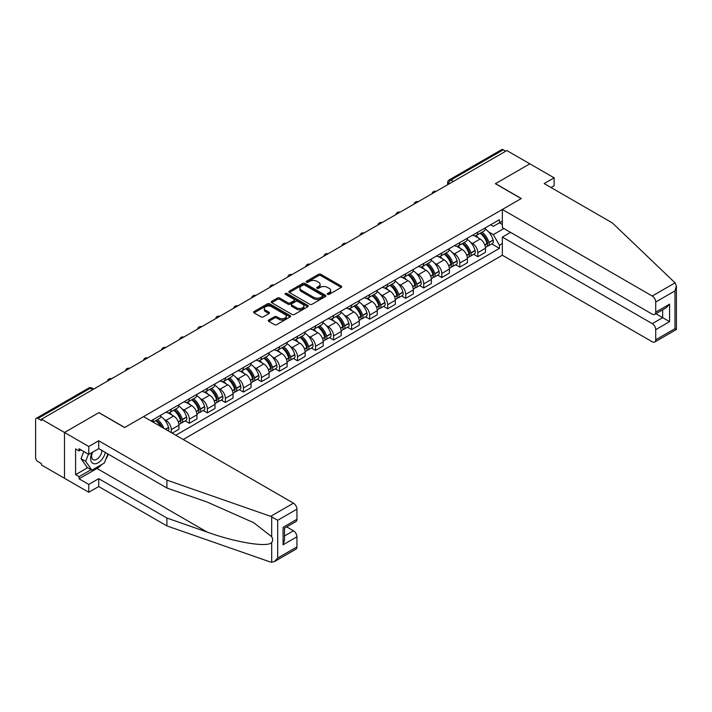 <?xml version="1.0" encoding="UTF-8"?>
<svg xmlns="http://www.w3.org/2000/svg" width="712" height="712" viewBox="0 0 712 712"><rect width="100%" height="100%" fill="white"/><g stroke="black" fill="none" stroke-linecap="round" stroke-linejoin="round"><path stroke-width="1.07" d="M327.6 294.368A1.121 0.65 0 0 0 329.193 294.368L341.244 287.408A1.602 0.926 0 0 0 341.716 286.758A1.602 0.926 0 0 0 341.244 286.099L320.827 274.307A1.602 0.926 0 0 0 318.558 274.307L306.498 281.267A1.121 0.65 0 0 0 306.169 281.73A1.121 0.65 0 0 0 306.498 282.183A1.121 0.65 0 0 0 308.091 282.183L309.649 281.285A5.135 2.964 0 0 1 316.911 281.285L318.611 282.272A5.135 2.964 0 0 1 320.115 284.364A5.135 2.964 0 0 1 318.611 286.464L317.054 287.363A1.121 0.65 0 0 0 316.724 287.817A1.121 0.65 0 0 0 317.054 288.28A1.121 0.65 0 0 0 318.638 288.28L320.195 287.381A5.135 2.964 0 0 1 327.458 287.381L329.167 288.36A5.135 2.964 0 0 1 330.671 290.46A5.135 2.964 0 0 1 329.167 292.552L327.6 293.451A1.121 0.65 0 0 0 327.271 293.914A1.121 0.65 0 0 0 327.6 294.368L327.6 293.451M268.744 320.026A1.602 0.926 0 0 0 268.282 320.685A1.602 0.926 0 0 0 268.744 321.343L274.476 324.645A1.602 0.926 0 0 0 276.745 324.645L290.131 316.92A1.602 0.926 0 0 0 290.603 316.262A1.602 0.926 0 0 0 290.131 315.612L269.714 303.819A1.602 0.926 0 0 0 267.445 303.819L254.059 311.545A1.602 0.926 0 0 0 253.588 312.203A1.602 0.926 0 0 0 254.059 312.862L260.975 316.858A1.602 0.926 0 0 0 263.244 316.858L268.976 313.547A1.602 0.926 0 0 0 269.447 312.888A1.602 0.926 0 0 0 268.976 312.239L265.54 310.254A4.29 2.474 0 0 1 264.286 308.501A4.29 2.474 0 0 1 266.938 306.213A4.29 2.474 0 0 1 271.61 306.747L285.058 314.508A4.29 2.474 0 0 1 286.313 316.262A4.29 2.474 0 0 1 283.661 318.558A4.29 2.474 0 0 1 278.988 318.015L276.745 316.724A1.602 0.926 0 0 0 274.476 316.724L268.744 320.026L268.744 321.343M41.492 419.208L506.846 150.543L529.844 163.822L495.401 183.705L521.175 198.586L124.716 427.485L98.941 412.604L64.498 432.487L41.492 419.208L41.492 420.543L37.914 418.478A3.266 1.887 -120 0 0 36.276 418.309A3.266 1.887 -120 0 0 35.6 419.804L35.6 457.576A3.266 1.887 -120 0 0 37.914 461.581L41.492 463.654L41.492 464.989L64.498 478.268L64.498 432.487L64.498 478.268L88.769 492.277L88.769 484.409L98.71 478.669L98.71 486.545L88.769 492.277M309.764 304.273A1.602 0.926 0 0 0 312.034 304.273L325.42 296.548A1.602 0.926 0 0 0 325.891 295.889A1.602 0.926 0 0 0 325.42 295.24L304.994 283.447A1.602 0.926 0 0 0 302.725 283.447L289.339 291.172A1.602 0.926 0 0 0 288.867 291.831A1.602 0.926 0 0 0 289.339 292.49L309.764 304.273M285.877 294.617A1.121 0.65 0 0 1 287.016 294.768L307.753 306.747L294.385 314.464A1.602 0.926 0 0 1 292.116 314.464L271.699 302.671L277.431 299.387L277.431 298.052L271.699 301.363A1.602 0.926 0 0 0 271.228 302.022A1.602 0.926 0 0 0 271.699 302.671L271.699 301.363M277.431 299.387A1.602 0.926 0 0 1 279.7 299.387L279.7 298.052A1.602 0.926 0 0 0 277.431 298.052M279.7 298.052L287.977 302.84A1.602 0.926 0 0 0 290.247 302.84L294.047 300.642A1.602 0.926 0 0 0 294.519 299.983A1.602 0.926 0 0 0 294.047 299.334L285.423 294.35A1.121 0.65 0 0 1 285.094 293.896A1.121 0.65 0 0 1 285.788 293.3A1.121 0.65 0 0 1 287.016 293.433L307.78 305.421A1.602 0.926 0 0 1 308.243 306.08A1.602 0.926 0 0 1 307.78 306.73L307.78 305.421M183.207 439.491L502.334 255.243L652.254 341.796A4.904 2.83 -120 0 0 654.702 342.045A4.904 2.83 -120 0 0 655.716 339.793L655.716 329.656A4.904 2.83 -120 0 0 652.254 323.649L662.649 317.641L669.591 321.646L655.716 329.656M453.33 181.435L450.901 180.038A3.266 1.887 60 0 0 449.263 179.878L501.622 149.645A3.266 1.887 60 0 1 503.259 149.805L450.901 180.038A3.266 1.887 120 0 0 448.587 184.043L448.587 184.177M505.689 151.211L503.259 149.805M477.832 232.157A7.52 4.343 60 0 1 476.275 235.53L483.902 231.124A7.52 4.343 -120 0 0 485.459 227.751M470.588 242.32L472.519 243.433A7.52 4.343 60 0 1 477.832 252.644L485.459 248.239A7.52 4.343 -120 0 0 480.146 239.027L474.682 235.877M485.459 248.239L485.459 252.306L477.832 256.712L473.694 254.326M476.275 235.53A7.52 4.343 60 0 1 472.572 235.191M477.832 252.644L477.832 256.712M459.801 242.57A7.52 4.343 60 0 1 458.243 245.943L465.871 241.537A7.52 4.343 -120 0 0 467.428 238.164M455.662 264.739L459.801 267.125L467.428 262.719L467.428 258.652A7.52 4.343 -120 0 0 462.115 249.44L456.65 246.29M458.243 245.943A7.52 4.343 60 0 1 454.541 245.604M452.556 252.733L454.487 253.846A7.52 4.343 60 0 1 459.801 263.057L459.801 267.125M441.769 252.974A7.52 4.343 60 0 1 440.212 256.356L447.839 251.95A7.52 4.343 -120 0 0 449.397 248.568M437.631 275.143L441.769 277.538L449.397 273.132L449.397 269.056A7.52 4.343 -120 0 0 444.083 259.853L438.619 256.694M440.212 256.356A7.52 4.343 60 0 1 436.509 256.008M434.525 263.146L436.456 264.25A7.52 4.343 60 0 1 441.769 273.461L441.769 277.538M423.738 263.387A7.52 4.343 60 0 1 422.18 266.76L429.808 262.354A7.52 4.343 -120 0 0 431.365 258.981M419.599 285.557L423.738 287.942L431.365 283.536L431.365 279.469A7.52 4.343 -120 0 0 426.052 270.257L420.587 267.107M422.18 266.76A7.52 4.343 60 0 1 418.478 266.422M416.493 273.55L418.425 274.663A7.52 4.343 60 0 1 423.738 283.874L423.738 287.942M405.707 273.8A7.52 4.343 60 0 1 404.149 277.173L411.776 272.767A7.52 4.343 -120 0 0 413.334 269.394M401.568 295.97L405.707 298.355L413.334 293.949L413.334 289.882A7.52 4.343 -120 0 0 408.02 280.67L402.556 277.52M404.149 277.173A7.52 4.343 60 0 1 400.447 276.834M398.462 283.963L400.393 285.076A7.52 4.343 60 0 1 405.707 294.287L405.707 298.355M387.675 284.204A7.52 4.343 60 0 1 386.118 287.586L393.745 283.18A7.52 4.343 -120 0 0 395.302 279.807M383.537 306.374L387.675 308.768L395.302 304.362L395.302 300.286A7.52 4.343 -120 0 0 389.989 291.083L384.524 287.933M386.118 287.586A7.52 4.343 60 0 1 382.415 287.248M380.43 294.376L382.362 295.489A7.52 4.343 60 0 1 387.675 304.692L387.675 308.768M369.644 294.617A7.52 4.343 60 0 1 368.086 297.99L375.714 293.584A7.52 4.343 -120 0 0 377.271 290.211M365.505 316.787L369.644 319.172L377.271 314.775L377.271 310.699A7.52 4.343 -120 0 0 371.958 301.488L366.493 298.337M368.086 297.99A7.52 4.343 60 0 1 364.384 297.652M362.399 304.789L364.33 305.893A7.52 4.343 60 0 1 369.644 315.105L369.644 319.172M351.612 305.03A7.52 4.343 60 0 1 350.055 308.403L357.682 303.997A7.52 4.343 -120 0 0 359.24 300.624M347.474 327.2L351.612 329.585L359.24 325.179L359.24 321.112A7.52 4.343 -120 0 0 353.926 311.901L348.462 308.75M350.055 308.403A7.52 4.343 60 0 1 346.352 308.065M344.368 315.193L346.299 316.306A7.52 4.343 60 0 1 351.612 325.517L351.612 329.585M333.581 315.443A7.52 4.343 60 0 1 332.023 318.816L339.651 314.41A7.52 4.343 -120 0 0 341.208 311.037M329.442 337.604L333.581 339.998L341.208 335.592L341.208 331.525A7.52 4.343 -120 0 0 335.895 322.313L330.43 319.163M332.023 318.816A7.52 4.343 60 0 1 328.321 318.478M326.336 325.607L328.268 326.719A7.52 4.343 60 0 1 333.581 335.922L333.581 339.998M315.55 325.847A7.52 4.343 60 0 1 313.992 329.22L321.619 324.823A7.52 4.343 -120 0 0 323.177 321.441M311.411 348.017L315.55 350.411L323.177 346.005L323.177 341.929A7.52 4.343 -120 0 0 317.863 332.727L312.399 329.567M313.992 329.22A7.52 4.343 60 0 1 310.29 328.882M308.305 336.019L310.236 337.123A7.52 4.343 60 0 1 315.55 346.335L315.55 350.411M297.518 336.26A7.52 4.343 60 0 1 295.961 339.633L303.588 335.227A7.52 4.343 -120 0 0 305.145 331.854M293.38 358.43L297.518 360.815L305.145 356.409L305.145 352.342A7.52 4.343 -120 0 0 299.832 343.131L294.368 339.98M295.961 339.633A7.52 4.343 60 0 1 292.258 339.295M290.273 346.424L292.205 347.536A7.52 4.343 60 0 1 297.518 356.748L297.518 360.815M279.487 346.673A7.52 4.343 60 0 1 277.929 350.046L285.557 345.64A7.52 4.343 -120 0 0 287.114 342.267M275.348 368.843L279.487 371.228L287.114 366.822L287.114 362.755A7.52 4.343 -120 0 0 281.801 353.544L276.336 350.393M277.929 350.046A7.52 4.343 60 0 1 274.227 349.708M272.242 356.837L274.173 357.949A7.52 4.343 60 0 1 279.487 367.161L279.487 371.228M261.455 357.077A7.52 4.343 60 0 1 259.898 360.459L267.525 356.053A7.52 4.343 -120 0 0 269.083 352.671M257.317 379.247L261.455 381.641L269.083 377.235L269.083 373.159A7.52 4.343 -120 0 0 263.769 363.957L258.305 360.797M259.898 360.459A7.52 4.343 60 0 1 256.195 360.112M254.211 367.25L256.142 368.362A7.52 4.343 60 0 1 261.455 377.565L261.455 381.641M243.424 367.49A7.52 4.343 60 0 1 241.866 370.863L249.494 366.457A7.52 4.343 -120 0 0 251.051 363.084M239.285 389.66L243.424 392.045L251.051 387.639L251.051 383.572A7.52 4.343 -120 0 0 245.738 374.361L240.273 371.21M241.866 370.863A7.52 4.343 60 0 1 238.164 370.525M236.179 377.654L238.111 378.766A7.52 4.343 60 0 1 243.424 387.978L243.424 392.045M225.393 377.903A7.52 4.343 60 0 1 223.835 381.276L231.462 376.87A7.52 4.343 -120 0 0 233.02 373.497M221.254 400.073L225.393 402.458L233.02 398.053L233.02 393.985A7.52 4.343 -120 0 0 227.707 384.774L222.242 381.623M223.835 381.276A7.52 4.343 60 0 1 220.133 380.938M218.148 388.067L220.079 389.179A7.52 4.343 60 0 1 225.393 398.391L225.393 402.458M207.361 388.307A7.52 4.343 60 0 1 205.804 391.689L213.431 387.284A7.52 4.343 -120 0 0 214.988 383.91M203.223 410.477L207.361 412.871L214.988 408.466L214.988 404.389A7.52 4.343 -120 0 0 209.675 395.187L204.21 392.036M205.804 391.689A7.52 4.343 60 0 1 202.101 391.351M200.117 398.48L202.048 399.592A7.52 4.343 60 0 1 207.361 408.795L207.361 412.871M189.33 398.72A7.52 4.343 60 0 1 187.772 402.093L195.4 397.688A7.52 4.343 -120 0 0 196.957 394.315M185.191 420.89L189.33 423.275L196.957 418.878L196.957 414.802A7.52 4.343 -120 0 0 191.644 405.591L186.179 402.44M187.772 402.093A7.52 4.343 60 0 1 184.07 401.755M182.085 408.893L184.016 409.996A7.52 4.343 60 0 1 189.33 419.208L189.33 423.275M171.298 409.133A7.52 4.343 60 0 1 169.741 412.506L177.368 408.101A7.52 4.343 -120 0 0 178.926 404.728M172.224 433.154L178.926 429.283L178.926 425.215A7.52 4.343 -120 0 0 173.612 416.004L168.148 412.853M169.741 412.506A7.52 4.343 60 0 1 166.038 412.168M164.054 419.297L165.985 420.409A7.52 4.343 60 0 1 171.298 429.621L171.298 432.62M153.098 422.118L159.337 418.514A7.52 4.343 -120 0 0 160.894 415.14M153.267 419.546A7.52 4.343 60 0 1 152.706 421.887M502.334 224.485L499.45 222.811L493.318 226.354L490.604 224.778M488.619 231.916L493.318 234.622L503.9 228.516M502.334 243.566L499.45 245.24L493.318 234.622M175.811 435.228L499.45 248.372L499.45 245.24M502.334 221.147L499.45 222.811L499.45 219.679L150.953 420.872M491.725 243.913L499.45 248.372M328.054 294.528L329.167 293.887A5.135 2.964 0 0 0 330.671 291.787L330.671 290.46M320.115 284.364L320.115 285.699A5.135 2.964 0 0 1 318.611 287.799L317.499 288.44M341.244 286.099L341.244 287.408L320.827 275.642A1.602 0.926 0 0 0 318.558 275.642L306.952 282.344M325.393 296.557L304.994 284.782A1.602 0.926 0 0 0 302.725 284.782L289.357 292.498L289.339 291.172M322.58 296.352A1.121 0.65 0 0 0 322.91 295.889A1.121 0.65 0 0 0 322.58 295.435L304.656 285.085A1.121 0.65 0 0 0 303.072 285.085L301.425 286.037A5.135 2.964 0 0 0 299.921 288.129A5.135 2.964 0 0 0 301.425 290.229L313.672 297.305A5.135 2.964 0 0 0 320.934 297.305L322.58 296.352L322.58 297.687A1.121 0.65 0 0 0 322.91 297.224L322.91 295.889M299.921 288.129L299.921 289.464A5.135 2.964 0 0 0 301.425 291.564L301.425 290.229M322.58 297.687L320.934 298.639A5.135 2.964 0 0 1 313.672 298.639L301.425 291.564M279.7 299.387L287.977 304.166A1.602 0.926 0 0 0 290.247 304.166L294.047 301.977A1.602 0.926 0 0 0 294.519 301.318L294.519 299.983M296.575 307.798A4.29 2.474 0 0 0 301.247 308.332A4.29 2.474 0 0 0 303.899 306.044A4.29 2.474 0 0 0 302.644 304.291L297.91 301.559A1.602 0.926 0 0 0 295.64 301.559L291.84 303.757A1.602 0.926 0 0 0 291.368 304.407A1.602 0.926 0 0 0 291.84 305.065L296.575 307.798L296.575 309.133A4.29 2.474 0 0 0 301.247 309.667A4.29 2.474 0 0 0 303.899 307.379L303.899 306.044M291.368 304.407L291.368 305.742A1.602 0.926 0 0 0 291.84 306.4L291.84 305.065M296.575 309.133L291.84 306.4M286.313 316.262L286.313 317.597A4.29 2.474 0 0 1 283.661 319.884A4.29 2.474 0 0 1 278.988 319.35L276.745 318.059A1.602 0.926 0 0 0 274.476 318.059L268.771 321.352M264.286 308.501L264.286 309.836A4.29 2.474 0 0 0 265.54 311.589L265.54 310.254M268.976 312.239L268.976 313.547L265.54 311.589M290.113 316.929L269.714 305.154A1.602 0.926 0 0 0 267.445 305.154L254.077 312.871M480.671 232.993A10.297 5.945 60 0 1 480.725 233.02A10.297 5.945 60 0 1 487.498 242.267L487.56 242.481A2.002 1.157 60 0 1 487.239 244.047A2.002 1.157 60 0 1 487.195 244.074M480.217 233.251A12.424 7.173 60 0 1 487.044 243.504L487.106 243.718A4.13 2.385 60 0 1 486.456 246.957L485.433 247.553M487.159 246.049A4.13 2.385 -120 0 0 488.307 245.889A4.13 2.385 -120 0 0 488.957 242.65L488.895 242.436A12.424 7.173 -120 0 0 482.068 232.183M485.308 229.068A12.424 7.173 60 0 1 493.113 239.997L493.176 240.211A4.13 2.385 60 0 1 492.526 243.451L488.307 245.889M475.981 235.672A12.424 7.173 60 0 1 478.58 238.128M484.614 238.137L486.198 239.054M675.065 282.842L676.4 286.082L674.967 290.914L655.716 302.022A4.904 2.83 -120 0 0 652.254 296.023L675.065 282.842L612.373 222.945L544.182 183.571L554.123 177.831L529.844 163.822L495.516 183.643L521.291 198.523L502.334 209.47L652.254 296.023M554.123 177.831L554.123 185.707L550.999 187.514M502.334 255.243L502.334 237.096L652.254 323.649M502.334 209.47L502.334 227.618L652.254 314.17A4.904 2.83 -120 0 0 654.702 314.41A4.904 2.83 -120 0 0 655.716 312.168L655.716 302.022M510.54 232.352L502.334 237.096M655.886 313.734L662.649 317.641L662.649 309.827M655.716 312.168L669.591 304.158L666.121 307.824L654.702 314.41M655.716 339.793L674.967 328.686L675.697 329.104M98.71 478.669L166.902 518.042L166.902 525.919L270.658 562.106L274.227 561.706L277.698 558.048L296.94 546.932A4.904 2.83 60 0 1 295.925 549.183L274.227 561.706M166.902 518.042L207.21 532.104C235.85 542.508 267.926 547.67 271.69 542.491C272.945 540.906 272.945 538.966 271.69 536.679L253.686 522.679L207.21 502.076L166.902 488.014L98.71 448.64L88.769 454.372L79.059 448.774L79.059 450.91L75.597 448.907L75.597 474.664L79.059 476.666L91.083 469.724M166.902 525.919L98.71 486.545M296.94 509.16L277.698 520.276L270.658 516.333L166.902 480.137L98.71 440.764L88.769 446.504L64.498 432.487L98.826 412.666L124.6 427.547L143.557 416.609L293.469 503.162A4.904 2.83 60 0 1 296.94 509.16L296.94 519.306A4.904 2.83 60 0 1 295.925 521.549L284.506 528.144L284.506 539.963L283.073 544.796L283.073 527.316C284.942 528.393 284.942 528.393 283.073 527.316L296.94 519.306M88.769 446.504L88.769 454.372M102.074 464.313A18.387 10.618 -60 0 1 96.974 468.46L79.059 478.802L88.769 484.409M79.059 478.802L79.059 476.666M98.71 440.764L98.71 448.64M166.902 480.137L166.902 488.014M284.506 535.958L293.469 530.787A4.904 2.83 60 0 1 296.94 536.795L296.94 546.932M293.469 530.787L286.705 526.88M108.331 454.194A18.387 10.618 -60 0 1 105.723 459.498M80.91 449.842L79.059 450.91M75.597 474.664L87.612 467.722M92.079 452.467A10.627 6.132 120 0 0 90.62 458.448A10.627 6.132 120 0 0 97.037 463.325A10.627 6.132 120 0 0 105.323 452.458M92.649 452.138A7.271 4.201 120 0 0 91.617 456.285A7.271 4.201 120 0 0 93.13 459.623A7.271 4.201 120 0 0 98.683 457.727A7.271 4.201 120 0 0 101.905 450.482M107.886 453.936L104.37 462.987L91.892 470.187L87.273 467.526L81.026 458.644L83.802 451.506M91.892 470.187L85.654 461.314L88.421 454.176M81.026 458.644L85.654 461.314M462.64 243.406A10.297 5.945 60 0 1 462.693 243.433A10.297 5.945 60 0 1 469.466 252.671L469.528 252.885A2.002 1.157 60 0 1 469.208 254.46A2.002 1.157 60 0 1 469.163 254.487M462.186 243.664A12.424 7.173 60 0 1 469.012 253.917L469.074 254.131A4.13 2.385 60 0 1 468.425 257.37L467.401 257.958M469.128 256.453A4.13 2.385 -120 0 0 470.276 256.302A4.13 2.385 -120 0 0 470.926 253.063L470.863 252.849A12.424 7.173 -120 0 0 464.037 242.596M467.277 239.481A12.424 7.173 60 0 1 475.082 250.41L475.144 250.624A4.13 2.385 60 0 1 474.495 253.864L470.276 256.302M457.949 246.085A12.424 7.173 60 0 1 460.548 248.532M466.582 248.55L468.167 249.467M444.608 253.81A10.297 5.945 60 0 1 444.662 253.846A10.297 5.945 60 0 1 451.435 263.084L451.497 263.298A2.002 1.157 60 0 1 451.177 264.873A2.002 1.157 60 0 1 451.132 264.891M444.155 254.077A12.424 7.173 60 0 1 450.981 264.321L451.043 264.535A4.13 2.385 60 0 1 450.393 267.783L449.37 268.371M451.097 266.867A4.13 2.385 -120 0 0 452.245 266.715A4.13 2.385 -120 0 0 452.894 263.467L452.832 263.253A12.424 7.173 -120 0 0 446.006 253.009M449.245 249.894A12.424 7.173 60 0 1 457.051 260.823L457.113 261.037A4.13 2.385 60 0 1 456.463 264.277L452.245 266.715M439.918 256.498A12.424 7.173 60 0 1 442.517 258.945M448.551 258.963L450.135 259.88M426.577 264.223A10.297 5.945 60 0 1 426.63 264.25A10.297 5.945 60 0 1 433.403 273.497L433.466 273.711A2.002 1.157 60 0 1 433.145 275.277A2.002 1.157 60 0 1 433.101 275.304M426.123 264.481A12.424 7.173 60 0 1 432.949 274.734L433.012 274.948A4.13 2.385 60 0 1 432.362 278.187L431.339 278.784M433.065 277.28A4.13 2.385 -120 0 0 434.213 277.119A4.13 2.385 -120 0 0 434.863 273.88L434.801 273.666A12.424 7.173 -120 0 0 427.974 263.413M431.214 260.298A12.424 7.173 60 0 1 439.019 271.228L439.082 271.441A4.13 2.385 60 0 1 438.432 274.69L434.213 277.119M421.887 266.902A12.424 7.173 60 0 1 424.486 269.358M430.52 269.376L432.104 270.284M408.546 274.636A10.297 5.945 60 0 1 408.599 274.663A10.297 5.945 60 0 1 415.372 283.91L415.434 284.124A2.002 1.157 60 0 1 415.114 285.69A2.002 1.157 60 0 1 415.069 285.717M408.092 274.894A12.424 7.173 60 0 1 414.918 285.147L414.98 285.361A4.13 2.385 60 0 1 414.331 288.6L413.307 289.188M415.034 287.684A4.13 2.385 -120 0 0 416.182 287.532A4.13 2.385 -120 0 0 416.832 284.293L416.769 284.079A12.424 7.173 -120 0 0 409.943 273.826M413.183 270.711A12.424 7.173 60 0 1 420.988 281.64L421.05 281.854A4.13 2.385 60 0 1 420.4 285.094L416.182 287.532M403.855 277.315A12.424 7.173 60 0 1 406.454 279.763M412.488 279.78L414.072 280.697M390.514 285.049A10.297 5.945 60 0 1 390.568 285.076A10.297 5.945 60 0 1 397.341 294.314L397.403 294.528A2.002 1.157 60 0 1 397.082 296.103A2.002 1.157 60 0 1 397.038 296.13M390.06 285.307A12.424 7.173 60 0 1 396.887 295.551L396.949 295.765A4.13 2.385 60 0 1 396.299 299.013L395.276 299.601M397.002 298.097A4.13 2.385 -120 0 0 398.15 297.945A4.13 2.385 -120 0 0 398.8 294.706L398.738 294.492A12.424 7.173 -120 0 0 391.912 284.239M395.151 281.124A12.424 7.173 60 0 1 402.956 292.053L403.019 292.267A4.13 2.385 60 0 1 402.369 295.507L398.15 297.945M385.824 287.728A12.424 7.173 60 0 1 388.423 290.176M394.457 290.193L396.041 291.11M372.483 295.453A10.297 5.945 60 0 1 372.536 295.489A10.297 5.945 60 0 1 379.309 304.727L379.371 304.941A2.002 1.157 60 0 1 379.051 306.516A2.002 1.157 60 0 1 379.007 306.534M372.029 295.711A12.424 7.173 60 0 1 378.855 305.964L378.918 306.178A4.13 2.385 60 0 1 378.268 309.417L377.244 310.014M378.971 308.51A4.13 2.385 -120 0 0 380.119 308.349A4.13 2.385 -120 0 0 380.769 305.11L380.706 304.896A12.424 7.173 -120 0 0 373.88 294.652M377.12 291.537A12.424 7.173 60 0 1 384.925 302.466L384.987 302.68A4.13 2.385 60 0 1 384.338 305.92L380.119 308.349M367.793 298.141A12.424 7.173 60 0 1 370.391 300.589M376.425 300.606L378.01 301.514M354.451 305.866A10.297 5.945 60 0 1 354.505 305.893A10.297 5.945 60 0 1 361.278 315.14L361.34 315.354A2.002 1.157 60 0 1 361.02 316.92A2.002 1.157 60 0 1 360.975 316.947M353.998 306.124A12.424 7.173 60 0 1 360.824 316.377L360.886 316.591A4.13 2.385 60 0 1 360.236 319.83L359.213 320.427M360.94 318.914A4.13 2.385 -120 0 0 362.088 318.762A4.13 2.385 -120 0 0 362.737 315.523L362.675 315.309A12.424 7.173 -120 0 0 355.849 305.056M359.088 301.941A12.424 7.173 60 0 1 366.894 312.871L366.956 313.084A4.13 2.385 60 0 1 366.306 316.324L362.088 318.762M349.761 308.545A12.424 7.173 60 0 1 352.36 310.993M358.394 311.01L359.978 311.927M336.42 316.279A10.297 5.945 60 0 1 336.473 316.306A10.297 5.945 60 0 1 343.246 325.544L343.309 325.758A2.002 1.157 60 0 1 342.988 327.333A2.002 1.157 60 0 1 342.944 327.36M335.966 316.537A12.424 7.173 60 0 1 342.792 326.79L342.855 327.004A4.13 2.385 60 0 1 342.205 330.243L341.182 330.831M342.908 329.327A4.13 2.385 -120 0 0 344.056 329.175A4.13 2.385 -120 0 0 344.706 325.936L344.644 325.722A12.424 7.173 -120 0 0 337.817 315.469M341.057 312.354A12.424 7.173 60 0 1 348.862 323.284L348.925 323.497A4.13 2.385 60 0 1 348.275 326.737L344.056 329.175M331.73 318.958A12.424 7.173 60 0 1 334.328 321.406M340.363 321.423L341.947 322.34M318.389 326.683A10.297 5.945 60 0 1 318.442 326.719A10.297 5.945 60 0 1 325.215 335.957L325.277 336.171A2.002 1.157 60 0 1 324.957 337.746A2.002 1.157 60 0 1 324.912 337.764M317.935 326.95A12.424 7.173 60 0 1 324.761 337.194L324.823 337.408A4.13 2.385 60 0 1 324.174 340.647L323.15 341.244M324.877 339.74A4.13 2.385 -120 0 0 326.025 339.579A4.13 2.385 -120 0 0 326.675 336.34L326.612 336.126A12.424 7.173 -120 0 0 319.786 325.882M323.026 322.767A12.424 7.173 60 0 1 330.831 333.697L330.893 333.91A4.13 2.385 60 0 1 330.243 337.15L326.025 339.579M313.698 329.371A12.424 7.173 60 0 1 316.297 331.819M322.331 331.837L323.916 332.753M300.357 337.096A10.297 5.945 60 0 1 300.411 337.123A10.297 5.945 60 0 1 307.183 346.37L307.246 346.584A2.002 1.157 60 0 1 306.925 348.15A2.002 1.157 60 0 1 306.881 348.177M299.903 337.355A12.424 7.173 60 0 1 306.73 347.607L306.792 347.821A4.13 2.385 60 0 1 306.142 351.06L305.119 351.657M306.845 350.153A4.13 2.385 -120 0 0 307.993 349.993A4.13 2.385 -120 0 0 308.643 346.753L308.581 346.539A12.424 7.173 -120 0 0 301.755 336.287M304.994 333.172A12.424 7.173 60 0 1 312.799 344.101L312.862 344.314A4.13 2.385 60 0 1 312.212 347.554L307.993 349.993M295.667 339.775A12.424 7.173 60 0 1 298.266 342.232M304.3 342.241L305.884 343.157M282.326 347.509A10.297 5.945 60 0 1 282.379 347.536A10.297 5.945 60 0 1 289.152 356.774L289.214 356.988A2.002 1.157 60 0 1 288.894 358.563A2.002 1.157 60 0 1 288.85 358.59M281.872 347.767A12.424 7.173 60 0 1 288.698 358.02L288.76 358.234A4.13 2.385 60 0 1 288.111 361.474L287.087 362.061M288.814 360.557A4.13 2.385 -120 0 0 289.962 360.406A4.13 2.385 -120 0 0 290.612 357.166L290.549 356.952A12.424 7.173 -120 0 0 283.723 346.7M286.963 343.584A12.424 7.173 60 0 1 294.768 354.514L294.83 354.727A4.13 2.385 60 0 1 294.181 357.967L289.962 360.406M277.635 350.188A12.424 7.173 60 0 1 280.234 352.636M286.268 352.654L287.853 353.57M264.294 357.913A10.297 5.945 60 0 1 264.348 357.949A10.297 5.945 60 0 1 271.121 367.187L271.183 367.401A2.002 1.157 60 0 1 270.863 368.976A2.002 1.157 60 0 1 270.818 368.994M263.841 358.18A12.424 7.173 60 0 1 270.667 368.424L270.729 368.638A4.13 2.385 60 0 1 270.079 371.887L269.056 372.474M270.783 370.97A4.13 2.385 -120 0 0 271.931 370.818A4.13 2.385 -120 0 0 272.58 367.57L272.518 367.356A12.424 7.173 -120 0 0 265.692 357.113M268.931 353.998A12.424 7.173 60 0 1 276.737 364.927L276.799 365.14A4.13 2.385 60 0 1 276.149 368.38L271.931 370.818M259.604 360.601A12.424 7.173 60 0 1 262.203 363.049M268.237 363.067L269.821 363.983M246.263 368.327A10.297 5.945 60 0 1 246.316 368.362A10.297 5.945 60 0 1 253.089 377.6L253.152 377.814A2.002 1.157 60 0 1 252.831 379.38A2.002 1.157 60 0 1 252.787 379.407M245.809 368.585A12.424 7.173 60 0 1 252.635 378.837L252.698 379.051A4.13 2.385 60 0 1 252.048 382.291L251.025 382.887M252.751 381.383A4.13 2.385 -120 0 0 253.899 381.223A4.13 2.385 -120 0 0 254.549 377.983L254.487 377.769A12.424 7.173 -120 0 0 247.66 367.517M250.9 364.402A12.424 7.173 60 0 1 258.705 375.331L258.767 375.544A4.13 2.385 60 0 1 258.118 378.793L253.899 381.223M241.573 371.014A12.424 7.173 60 0 1 244.172 373.462M250.206 373.48L251.79 374.387M228.232 378.74A10.297 5.945 60 0 1 228.285 378.766A10.297 5.945 60 0 1 235.058 388.013L235.12 388.227A2.002 1.157 60 0 1 234.8 389.793A2.002 1.157 60 0 1 234.755 389.82M227.778 378.998A12.424 7.173 60 0 1 234.604 389.25L234.666 389.464A4.13 2.385 60 0 1 234.017 392.704L232.993 393.291M234.72 391.787A4.13 2.385 -120 0 0 235.868 391.636A4.13 2.385 -120 0 0 236.518 388.396L236.455 388.182A12.424 7.173 -120 0 0 229.629 377.93M232.868 374.815A12.424 7.173 60 0 1 240.674 385.744L240.736 385.957A4.13 2.385 60 0 1 240.086 389.197L235.868 391.636M223.541 381.418A12.424 7.173 60 0 1 226.14 383.866M232.174 383.884L233.758 384.8M210.2 389.153A10.297 5.945 60 0 1 210.254 389.179A10.297 5.945 60 0 1 217.026 398.417L217.089 398.631A2.002 1.157 60 0 1 216.768 400.206A2.002 1.157 60 0 1 216.724 400.233M209.746 389.411A12.424 7.173 60 0 1 216.573 399.663L216.635 399.868A4.13 2.385 60 0 1 215.985 403.117L214.962 403.704M216.688 402.2A4.13 2.385 -120 0 0 217.836 402.049A4.13 2.385 -120 0 0 218.486 398.809L218.424 398.595A12.424 7.173 -120 0 0 211.597 388.343M214.837 385.228A12.424 7.173 60 0 1 222.642 396.157L222.705 396.37A4.13 2.385 60 0 1 222.055 399.61L217.836 402.049M205.51 391.831A12.424 7.173 60 0 1 208.109 394.279M214.143 394.297L215.727 395.213M192.169 399.557A10.297 5.945 60 0 1 192.222 399.592A10.297 5.945 60 0 1 198.995 408.83L199.057 409.044A2.002 1.157 60 0 1 198.737 410.619A2.002 1.157 60 0 1 198.692 410.637M191.715 399.815A12.424 7.173 60 0 1 198.541 410.067L198.603 410.281A4.13 2.385 60 0 1 197.954 413.521L196.93 414.117M198.657 412.613A4.13 2.385 -120 0 0 199.805 412.453A4.13 2.385 -120 0 0 200.455 409.213L200.392 409A12.424 7.173 -120 0 0 193.566 398.756M196.806 395.641A12.424 7.173 60 0 1 204.611 406.57L204.673 406.783A4.13 2.385 60 0 1 204.024 410.023L199.805 412.453M187.478 402.244A12.424 7.173 60 0 1 190.077 404.692M196.112 404.71L197.696 405.618M174.137 409.97A10.297 5.945 60 0 1 174.191 409.996A10.297 5.945 60 0 1 180.964 419.243L181.026 419.457A2.002 1.157 60 0 1 180.706 421.023A2.002 1.157 60 0 1 180.661 421.05M173.684 410.228A12.424 7.173 60 0 1 180.51 420.481L180.572 420.694A4.13 2.385 60 0 1 179.922 423.934L178.899 424.53M180.625 423.017A4.13 2.385 -120 0 0 181.774 422.866A4.13 2.385 -120 0 0 182.423 419.626L182.361 419.413A12.424 7.173 -120 0 0 175.535 409.16M178.774 406.045A12.424 7.173 60 0 1 186.58 416.974L186.642 417.188A4.13 2.385 60 0 1 185.992 420.427L181.774 422.866M169.447 412.649A12.424 7.173 60 0 1 172.046 415.096M178.08 415.114L179.664 416.031M156.106 420.383A10.297 5.945 60 0 1 156.159 420.409A10.297 5.945 60 0 1 162.051 427.28M160.743 416.458A12.424 7.173 60 0 1 168.548 427.387L168.611 427.601A4.13 2.385 60 0 1 168.077 430.76M163.831 428.312A12.424 7.173 -120 0 0 157.503 419.573M155.652 420.641A12.424 7.173 60 0 1 160.6 426.443M160.049 425.527L161.633 426.443M448.702 184.105L448.587 184.043A3.266 1.887 0 0 1 447.634 182.708L447.634 184.728M171.298 429.621L178.926 425.215M189.33 419.208L196.957 414.802M207.361 408.795L214.988 404.389M225.393 398.391L233.02 393.985M243.424 387.978L251.051 383.572M261.455 377.565L269.083 373.159M279.487 367.161L287.114 362.755M297.518 356.748L305.145 352.342M315.55 346.335L323.177 341.929M333.581 335.922L341.208 331.525M351.612 325.517L359.24 321.112M369.644 315.105L377.271 310.699M387.675 304.692L395.302 300.286M405.707 294.287L413.334 289.882M423.738 283.874L431.365 279.469M441.769 273.461L449.397 269.056M459.801 263.057L467.428 258.652M165.985 420.409L173.612 416.004M184.016 409.996L191.644 405.591M202.048 399.592L209.675 395.187M220.079 389.179L227.707 384.774M238.111 378.766L245.738 374.361M256.142 368.362L263.769 363.957M274.173 357.949L281.801 353.544M292.205 347.536L299.832 343.131M310.236 337.123L317.863 332.727M328.268 326.719L335.895 322.313M346.299 316.306L353.926 311.901M364.33 305.893L371.958 301.488M382.362 295.489L389.989 291.083M400.393 285.076L408.02 280.67M418.425 274.663L426.052 270.257M436.456 264.25L444.083 259.853M454.487 253.846L462.115 249.44M472.519 243.433L480.146 239.027M435.904 191.501A3.266 1.887 120 0 0 434.462 192.329M417.873 201.905A3.266 1.887 120 0 0 416.431 202.742M399.841 212.318A3.266 1.887 120 0 0 398.4 213.155M381.81 222.731A3.266 1.887 120 0 0 380.368 223.559M363.779 233.144A3.266 1.887 120 0 0 362.337 233.972M345.747 243.548A3.266 1.887 120 0 0 344.305 244.385M327.716 253.962A3.266 1.887 120 0 0 326.274 254.798M309.684 264.375A3.266 1.887 120 0 0 308.243 265.202M291.653 274.779A3.266 1.887 120 0 0 290.211 275.615M273.622 285.192A3.266 1.887 120 0 0 272.18 286.028M255.59 295.605A3.266 1.887 120 0 0 254.148 296.432M237.559 306.009A3.266 1.887 120 0 0 236.117 306.845M219.527 316.422A3.266 1.887 120 0 0 218.086 317.258M201.496 326.835A3.266 1.887 120 0 0 200.054 327.662M183.465 337.248A3.266 1.887 120 0 0 182.023 338.075M165.433 347.652A3.266 1.887 120 0 0 163.991 348.488M147.402 358.065A3.266 1.887 120 0 0 145.96 358.901M129.37 368.478A3.266 1.887 120 0 0 127.929 369.305M111.339 378.882A3.266 1.887 120 0 0 109.897 379.719M92.702 389.642L90.273 388.245L37.914 418.478M93.655 389.09L91.91 388.084A3.266 1.887 120 0 0 90.273 388.245A3.266 1.887 60 0 0 88.635 388.084L36.276 418.309M329.167 293.887L329.167 292.552M317.054 288.28L317.054 287.363M318.611 287.799L318.611 286.464M306.498 282.183L306.498 281.267M318.558 275.642L318.558 274.307M320.827 275.642L320.827 274.307M302.725 284.782L302.725 283.447M304.994 284.782L304.994 283.447M325.42 296.548L325.42 295.24M313.672 298.639L313.672 297.305M320.934 298.639L320.934 297.305M287.977 304.166L287.977 302.84M290.247 304.166L290.247 302.84M294.047 301.977L294.047 300.642M287.016 294.768L287.016 293.433M274.476 318.059L274.476 316.724M276.745 318.059L276.745 316.724M278.988 319.35L278.988 318.015M254.059 312.862L254.059 311.545M267.445 305.154L267.445 303.819M269.714 305.154L269.714 303.819M290.131 316.92L290.131 315.612M484.845 245.026L487.106 243.718M488.957 242.65L493.176 240.211M488.895 242.436L493.113 239.997M484.774 244.821L487.658 243.13M674.967 328.686L674.967 290.914M669.591 304.158L669.591 321.646M271.69 562.355L271.69 542.491M271.69 536.679L271.69 516.805M277.698 520.276L277.698 558.048M296.94 536.795L283.073 544.796M270.658 516.333L293.469 503.162M96.974 468.46L207.21 532.104M466.814 255.43L469.074 254.131M470.926 253.063L475.144 250.624M470.863 252.849L475.082 250.41M466.743 255.225L469.626 253.543M448.783 265.843L451.043 264.535M452.894 263.467L457.113 261.037M452.832 263.253L457.051 260.823M448.711 265.638L451.595 263.956M430.751 276.256L433.012 274.948M434.863 273.88L439.082 271.441M434.801 273.666L439.019 271.228M432.949 274.716L433.563 274.36M430.68 276.051L432.949 274.734M412.72 286.66L414.98 285.361M416.832 284.293L421.05 281.854M416.769 284.079L420.988 281.64M414.918 285.129L415.532 284.773M412.649 286.455L414.918 285.147M394.688 297.073L396.949 295.765M398.8 294.706L403.019 292.267M398.738 294.492L402.956 292.053M396.887 295.542L397.501 295.186M394.617 296.868L396.887 295.551M376.657 307.486L378.918 306.178M380.769 305.11L384.987 302.68M380.706 304.896L384.925 302.466M378.855 305.946L379.469 305.599M376.586 307.281L378.855 305.964M358.625 317.89L360.886 316.591M362.737 315.523L366.956 313.084M362.675 315.309L366.894 312.871M360.824 316.359L361.438 316.003M358.554 317.685L360.824 316.377M340.594 328.303L342.855 327.004M344.706 325.936L348.925 323.497M344.644 325.722L348.862 323.284M342.792 326.772L343.407 326.416M340.523 328.099L342.792 326.79M322.563 338.716L324.823 337.408M326.675 336.34L330.893 333.91M326.612 336.126L330.831 333.697M322.492 338.512L325.375 336.829M304.531 349.129L306.792 347.821M308.643 346.753L312.862 344.314M308.581 346.539L312.799 344.101M304.46 348.925L307.344 347.233M286.5 359.533L288.76 358.234M290.612 357.166L294.83 354.727M290.549 356.952L294.768 354.514M286.429 359.329L289.312 357.647M268.469 369.946L270.729 368.638M272.58 367.57L276.799 365.14M272.518 367.356L276.737 364.927M268.397 369.742L271.281 368.06M250.437 380.359L252.698 379.051M254.549 377.983L258.767 375.544M254.487 377.769L258.705 375.331M250.366 380.155L253.25 378.464M232.406 390.763L234.666 389.464M236.518 388.396L240.736 385.957M236.455 388.182L240.674 385.744M232.335 390.559L235.218 388.877M214.374 401.176L216.635 399.868M218.486 398.809L222.705 396.37M218.424 398.595L222.642 396.157M214.303 400.972L217.187 399.29M196.343 411.589L198.603 410.281M200.455 409.213L204.673 406.783M200.392 409L204.611 406.57M196.272 411.385L199.155 409.703M178.311 421.993L180.572 420.694M182.423 419.626L186.642 417.188M182.361 419.413L186.58 416.974M178.24 421.789L181.124 420.107M165.602 429.336L168.611 427.601M165.389 429.211L168.548 427.387M436.18 191.341A3.266 3.266 0 0 0 431.988 193.762M418.149 201.745A3.266 3.266 0 0 0 413.957 204.175M400.117 212.158A3.266 3.266 0 0 0 395.925 214.579M382.086 222.571A3.266 3.266 0 0 0 377.894 224.992M364.055 232.984A3.266 3.266 0 0 0 359.863 235.405M346.023 243.388A3.266 3.266 0 0 0 341.831 245.809M327.992 253.801A3.266 3.266 0 0 0 323.8 256.222M309.96 264.214A3.266 3.266 0 0 0 305.768 266.635M291.929 274.618A3.266 3.266 0 0 0 287.737 277.039M273.897 285.031A3.266 3.266 0 0 0 269.706 287.452M255.866 295.444A3.266 3.266 0 0 0 251.674 297.865M237.835 305.849A3.266 3.266 0 0 0 233.643 308.278M219.803 316.262A3.266 3.266 0 0 0 215.611 318.682M201.772 326.675A3.266 3.266 0 0 0 197.58 329.095M183.74 337.087A3.266 3.266 0 0 0 179.549 339.508M165.709 347.492A3.266 3.266 0 0 0 161.517 349.912M147.678 357.905A3.266 3.266 0 0 0 143.486 360.325M129.646 368.318A3.266 3.266 0 0 0 125.454 370.738M111.615 378.722A3.266 3.266 0 0 0 107.423 381.142M91.91 388.084A3.266 3.266 0 0 0 88.635 388.084M449.263 179.878A3.266 3.266 0 0 0 447.634 182.708M676.4 286.082L676.4 329.514L654.702 342.045"/></g></svg>
